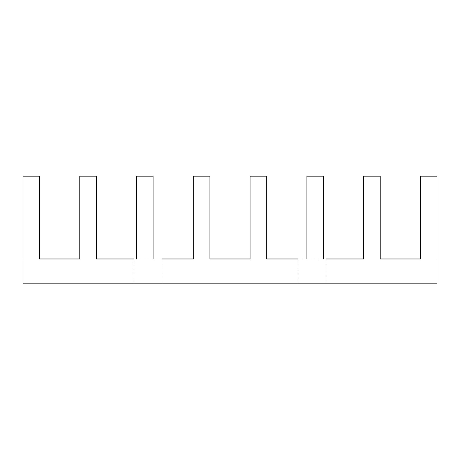 <?xml version="1.0" encoding="UTF-8"?>
<svg xmlns="http://www.w3.org/2000/svg" width="460" height="460" viewBox="0 0 460 460"><rect width="100%" height="100%" fill="white"/><g stroke="black" fill="none" stroke-linecap="round" stroke-linejoin="round"><path stroke-width="0.34" stroke-dasharray="2.3 1.72" d="M162.104 283.82L148.028 283.82L162.104 283.82L162.104 258.98L133.952 258.98L133.952 283.82L148.028 283.82L133.952 283.82M326.048 283.82L311.972 283.82L326.048 283.82L326.048 258.98L297.896 258.98L297.896 283.82L311.972 283.82L297.896 283.82M266.668 258.98L380.224 258.98L363.664 258.98L380.224 258.98L363.664 258.98L380.224 258.98L363.664 258.98L380.224 258.98L363.664 258.98L380.224 258.98L363.664 258.98L380.224 258.98L363.664 258.98L380.224 258.98L363.664 258.98L363.664 176.18L363.664 258.98L363.664 176.18L380.224 176.18L363.664 176.18L363.664 258.98L363.664 176.18L380.224 176.18L380.224 258.98L437 258.98L420.44 258.98L437 258.98L420.44 258.98L437 258.98L420.44 258.98L437 258.98L420.44 258.98L437 258.98L420.44 258.98L437 258.98L420.44 258.98L437 258.98L420.44 258.98L420.44 176.18L420.44 258.98L420.44 176.18L437 176.18L420.44 176.18L420.44 258.98L420.44 176.18L437 176.18L437 283.82L23 283.82L23 176.18L23 258.98L96.335 258.98L79.775 258.98L96.335 258.98L79.775 258.98L96.335 258.98L79.775 258.98L96.335 258.98L79.775 258.98L96.335 258.98L79.775 258.98L96.335 258.98L79.775 258.98L96.335 258.98L79.775 258.98L79.775 176.18L79.775 258.98L79.775 176.18L96.335 176.18L79.775 176.18L79.775 258.98L79.775 176.18L96.335 176.18L96.335 258.98L209.892 258.98L193.332 258.98L209.892 258.98L193.332 258.98L209.892 258.98L193.332 258.98L209.892 258.98L193.332 258.98L209.892 258.98L193.332 258.98L209.892 258.98L193.332 258.98L209.892 258.98L193.332 258.98L193.332 176.18L193.332 258.98L193.332 176.18L209.892 176.18L193.332 176.18L193.332 258.98L193.332 176.18L209.892 176.18L209.892 258.98L250.108 258.98L250.108 176.18L250.108 258.98L250.108 176.18L266.668 176.18L250.108 176.18L250.108 258.98L250.108 176.18L266.668 176.18L266.668 258.98L266.668 176.18L266.668 258.98L266.668 176.18L250.108 176.18L250.108 258.98L250.108 176.18L266.668 176.18L266.668 258.98L266.668 176.18L250.108 176.18L250.108 258.98L250.108 176.18L266.668 176.18L266.668 258.98L266.668 176.18L250.108 176.18L250.108 258.98L250.108 176.18L266.668 176.18L266.668 258.98L266.668 176.18L250.108 176.18L250.108 258.98L250.108 176.18L266.668 176.18L266.668 258.98L266.668 176.18L250.108 176.18L250.108 258.98L250.108 176.18L266.668 176.18L266.668 258.98L266.668 176.18L250.108 176.18L266.668 176.18L266.668 258.98M39.56 258.98L23 258.98L39.56 258.98L23 258.98L39.56 258.98L23 258.98L39.56 258.98L23 258.98L39.56 258.98L23 258.98L39.56 258.98L23 258.98L39.56 258.98L23 258.98L23 176.18L23 258.98L23 176.18L23 258.98L23 176.18L23 258.98L23 176.18L23 258.98L23 176.18L23 258.98L23 176.18L23 258.98L23 176.18L39.56 176.18L23 176.18L39.56 176.18L39.56 258.98L39.56 176.18L39.56 258.98L39.56 176.18L23 176.18L39.56 176.18L39.56 258.98L39.56 176.18L23 176.18L39.56 176.18L39.56 258.98L39.56 176.18L23 176.18L39.56 176.18L39.56 258.98L39.56 176.18L23 176.18L39.56 176.18L39.56 258.98L39.56 176.18L23 176.18L39.56 176.18L39.56 258.98L39.56 176.18L23 176.18L39.56 176.18L39.56 258.98M153.117 258.98L153.117 176.18L136.557 176.18L136.557 258.98L136.557 176.18L153.117 176.18L136.557 176.18L136.557 258.98L136.557 176.18L153.117 176.18L153.117 258.98L153.117 176.18L153.117 258.98L153.117 176.18L136.557 176.18L136.557 258.98L136.557 176.18L153.117 176.18L153.117 258.98L153.117 176.18L136.557 176.18L136.557 258.98L136.557 176.18L153.117 176.18L153.117 258.98L153.117 176.18L136.557 176.18L136.557 258.98L136.557 176.18L153.117 176.18L153.117 258.98L153.117 176.18L136.557 176.18L136.557 258.98L136.557 176.18L153.117 176.18L153.117 258.98L153.117 176.18L136.557 176.18L136.557 258.98M323.443 258.98L323.443 176.18L306.883 176.18L306.883 258.98L306.883 176.18L323.443 176.18L306.883 176.18L306.883 258.98L306.883 176.18L323.443 176.18L323.443 258.98L323.443 176.18L323.443 258.98L323.443 176.18L306.883 176.18L306.883 258.98L306.883 176.18L323.443 176.18L323.443 258.98L323.443 176.18L306.883 176.18L306.883 258.98L306.883 176.18L323.443 176.18L323.443 258.98L323.443 176.18L306.883 176.18L306.883 258.98L306.883 176.18L323.443 176.18L323.443 258.98L323.443 176.18L306.883 176.18L306.883 258.98L306.883 176.18L323.443 176.18L323.443 258.98L323.443 176.18L306.883 176.18L306.883 258.98M437 176.18L437 258.98L437 176.18L437 258.98L437 176.18L437 258.98L437 176.18L437 258.98L437 176.18L437 258.98L437 176.18L437 258.98L437 176.18L437 258.98L437 176.18L420.44 176.18L420.44 258.98L420.44 176.18L437 176.18L420.44 176.18L420.44 258.98L420.44 176.18L437 176.18L420.44 176.18L420.44 258.98L420.44 176.18L437 176.18L420.44 176.18L420.44 258.98L420.44 176.18L437 176.18L420.44 176.18L420.44 258.98L420.44 176.18L437 176.18M380.224 176.18L380.224 258.98L380.224 176.18L380.224 258.98L380.224 176.18L363.664 176.18L363.664 258.98L363.664 176.18L380.224 176.18L380.224 258.98L380.224 176.18L363.664 176.18L363.664 258.98L363.664 176.18L380.224 176.18L380.224 258.98L380.224 176.18L363.664 176.18L363.664 258.98L363.664 176.18L380.224 176.18L380.224 258.98L380.224 176.18L363.664 176.18L363.664 258.98L363.664 176.18L380.224 176.18L380.224 258.98L380.224 176.18L363.664 176.18L363.664 258.98L363.664 176.18L380.224 176.18L380.224 258.98L380.224 176.18L363.664 176.18L380.224 176.18M96.335 176.18L96.335 258.98L96.335 176.18L96.335 258.98L96.335 176.18L79.775 176.18L79.775 258.98L79.775 176.18L96.335 176.18L96.335 258.98L96.335 176.18L79.775 176.18L79.775 258.98L79.775 176.18L96.335 176.18L96.335 258.98L96.335 176.18L79.775 176.18L79.775 258.98L79.775 176.18L96.335 176.18L96.335 258.98L96.335 176.18L79.775 176.18L79.775 258.98L79.775 176.18L96.335 176.18L96.335 258.98L96.335 176.18L79.775 176.18L79.775 258.98L79.775 176.18L96.335 176.18L96.335 258.98L96.335 176.18L79.775 176.18L96.335 176.18M209.892 176.18L209.892 258.98L209.892 176.18L209.892 258.98L209.892 176.18L193.332 176.18L193.332 258.98L193.332 176.18L209.892 176.18L209.892 258.98L209.892 176.18L193.332 176.18L193.332 258.98L193.332 176.18L209.892 176.18L209.892 258.98L209.892 176.18L193.332 176.18L193.332 258.98L193.332 176.18L209.892 176.18L209.892 258.98L209.892 176.18L193.332 176.18L193.332 258.98L193.332 176.18L209.892 176.18L209.892 258.98L209.892 176.18L193.332 176.18L193.332 258.98L193.332 176.18L209.892 176.18L209.892 258.98L209.892 176.18L193.332 176.18L209.892 176.18"/><path stroke-width="0.69" d="M133.952 258.98L96.335 258.98L96.335 176.18L79.775 176.18L79.775 258.98L39.56 258.98L39.56 176.18L23 176.18L23 283.82L437 283.82L437 176.18L420.44 176.18L420.44 258.98L380.224 258.98L380.224 176.18L363.664 176.18L363.664 258.98L326.048 258.98M297.896 258.98L266.668 258.98L266.668 176.18L250.108 176.18L250.108 258.98L209.892 258.98L209.892 176.18L193.332 176.18L193.332 258.98L162.104 258.98M306.883 258.98L306.883 176.18L323.443 176.18L323.443 258.98M136.557 258.98L136.557 176.18L153.117 176.18L153.117 258.98"/></g></svg>
